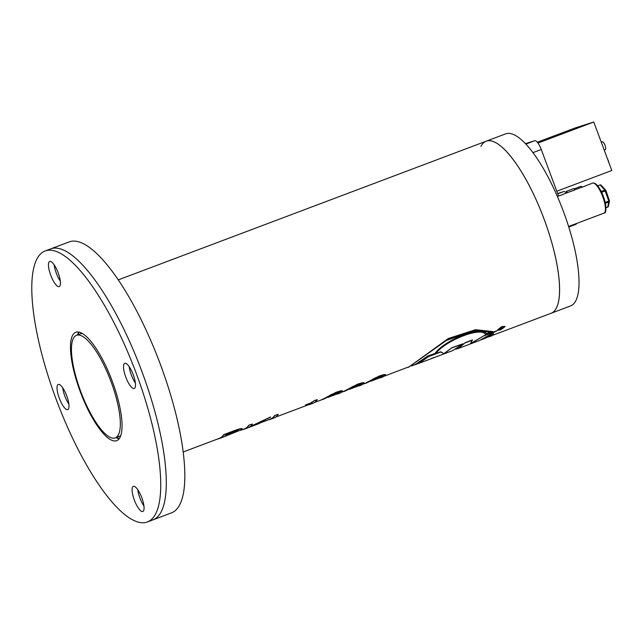 <?xml version="1.0" encoding="UTF-8"?>
<svg xmlns="http://www.w3.org/2000/svg" width="644" height="644" viewBox="0 0 644 644"><rect width="100%" height="100%" fill="white"/><g stroke="black" fill="none" stroke-linecap="round" stroke-linejoin="round"><path stroke-width="0.97" d="M504.542 326.717L502.948 328.327M502.642 328.504L497.852 329.905M500.597 329.68L504.598 326.798L501.813 327.007L497.876 330.002L500.517 329.495M501.901 326.758L497.313 330.267L500.485 329.881L505.154 326.532L501.901 326.758M505.097 326.444L501.813 326.58L497.281 330.171M480.915 146.389A91.963 26.702 69.3 0 1 486.188 141.197A91.963 26.702 69.3 0 1 543.037 216.336A91.963 26.702 69.3 0 1 551.908 312.912A91.963 26.702 69.3 0 1 551.063 313.29L493.256 335.081M488.546 336.909L491.815 335.846L493.537 333.922L484.835 338.221M459.204 347.478L457.876 348.646L479.547 340.475L496.629 330.855L484.385 335.468L470.281 343.92L472.406 339.919L465.411 342.56L458.351 348.187L455.759 349.217M429.17 356.156L418.697 363.417L452.829 350.545L462.835 343.807L452.04 347.663L443.885 353.628L440.754 351.793L429.17 356.156L419.904 362.701M412.063 365.695L416.523 364.23L427.938 356.502L435.875 353.516C445.576 340.298 481.881 326.218 485.496 334.598L492.926 331.588L475.514 329.704L448.425 338.462L409.343 366.661L385.128 375.846M385.514 375.275L385.547 374.623L383.752 374.623L379.131 376.064L365.341 383.228M364.005 383.389L364.037 382.737L362.242 382.737L357.621 384.178L343.832 391.343M342.487 391.496L342.528 390.844L340.732 390.844L336.104 392.285L322.314 399.449M275.463 417.191L309.708 404.279A91.963 26.702 -110.7 0 0 310.553 403.901A91.963 26.702 -110.7 0 0 311.736 403.144M257.552 423.857L270.271 419.147A91.963 26.702 -110.7 0 0 271.116 418.769A91.963 26.702 -110.7 0 0 274.666 415.436L278.264 414.301L274.666 415.436M240.631 430.321L244.454 428.88A91.963 26.702 -110.7 0 0 245.3 428.501A91.963 26.702 -110.7 0 0 248.85 425.169L252.448 424.034L248.85 425.169M183.178 451.983L219.354 438.339A91.963 26.702 -110.7 0 0 220.2 437.96A91.963 26.702 -110.7 0 0 223.75 434.636L235.535 430.192C240.88 428.332 242.965 428.051 241.798 429.347M261.206 422.569L256.602 424.283L270.561 416.99L250.009 426.666M306.021 404.939A92.164 26.758 -110.7 0 1 305.401 405.535L305.32 405.35A91.963 26.702 -110.7 0 0 305.94 404.754L311.229 402.798L305.94 404.754M308.033 404.915A92.164 26.758 -110.7 0 0 309.78 404.472L312.944 403.281A92.164 26.758 -110.7 0 0 317.291 399.65L314.795 400.375L311.149 402.613M484.385 335.468L470.458 343.622M217.672 438.975A92.164 26.758 -110.7 0 0 219.427 438.54L222.945 437.212A92.164 26.758 -110.7 0 0 223.057 437.163L241.878 429.532C243.046 428.236 240.961 428.518 235.615 430.377L235.535 430.192M241.878 429.532L242.168 428.711M219.427 438.54A92.164 26.758 -110.7 0 0 223.838 434.821L223.75 434.636M235.615 430.377L223.838 434.821M226.632 434.467L233.683 431.81C237.386 430.442 238.948 430.12 238.352 430.86L223.991 436.721A92.164 26.758 -110.7 0 0 226.632 434.467M238.586 430.522L224.837 436.181M270.641 417.175L248.987 427.318A92.164 26.758 -110.7 0 0 252.448 424.034M242.772 429.516A92.164 26.758 -110.7 0 0 244.527 429.073L259.017 423.607M244.527 429.073A92.164 26.758 -110.7 0 0 248.93 425.354M268.588 419.783A92.164 26.758 -110.7 0 0 270.343 419.341L273.861 418.012A92.164 26.758 -110.7 0 0 278.264 414.301M270.343 419.341A92.164 26.758 -110.7 0 0 274.747 415.621M314.795 400.375L311.229 402.798M305.401 405.535L312.316 402.935A92.164 26.758 -110.7 0 1 309.78 404.472M317.291 399.65L314.884 400.56M339.799 393.13L342.568 391.689L342.608 391.037L336.192 392.47L331.129 394.675L322.684 399.586L335.572 393.331L338.591 392.405L339.493 392.55L339.163 393.098L334.461 394.949M342.528 390.844L342.568 391.689M340.491 392.896L337.142 394.152L339.412 392.357M361.316 385.023L364.077 383.583L364.118 382.922L357.702 384.363L352.646 386.569L344.202 391.472L357.082 385.217L360.109 384.299L361.002 384.436L360.68 384.991L355.971 386.835M364.037 382.737L364.077 383.583M362 384.79L358.66 386.046L360.922 384.251M382.826 376.909L385.595 375.468L385.627 374.816L379.211 376.249L374.156 378.455L365.712 383.365L378.592 377.11L381.618 376.185L382.52 376.329L382.19 376.877L377.489 378.728M385.547 374.623L385.595 375.468M383.518 376.676L380.169 377.931L382.439 376.136M493.014 331.765L474.974 329.937L447.105 339.372L408.682 367.185L407.716 367.33M415.332 364.681L427.278 356.382L435.28 353.371C445.624 339.541 481.954 325.453 486.494 333.842L491.275 332.038L473.131 330.919L446.364 340.475L408.682 367.185M411.387 365.945L415.259 364.488L427.278 356.382M427.189 356.204L435.28 353.371M435.191 353.186C445.535 339.388 481.865 325.292 486.405 333.664L486.494 333.842M486.405 333.664L491.018 331.926M452.04 347.663L443.958 353.822L440.842 351.97L429.258 356.341M462.835 343.807L452.12 347.849M418.697 363.417L417.618 363.796M432.068 358.144L431.295 358.627M496.709 331.04L484.473 335.653M465.411 342.56L459.285 347.671M472.495 340.104L465.499 342.745M457.876 348.646L456.709 348.863M493.618 334.107L481.149 339.847M490.664 336.281L492.475 334.985L482.783 339.259M489.174 336.627L492.241 335.105M500.396 328.327L502.578 327.466L500.533 327.989A92.164 26.758 -110.7 0 1 500.283 328.585L501.386 327.957M501.475 328.134L502.578 327.466L501.861 327.49M499.816 329.567L499.189 329.809A92.164 26.758 -110.7 0 0 499.994 328.005L503.206 327.224L501.813 328.158L502.972 328.376L500.195 328.794A92.164 26.758 -110.7 0 1 499.816 329.567M499.189 329.809L499.108 329.623A91.963 26.702 -110.7 0 0 499.857 327.957M502.972 328.376L502.119 328.118M500.428 327.635L503.125 327.047M119.341 438.516A57.598 16.72 69.3 0 1 116.363 437.485M62.718 387.817A13.444 3.904 -110.7 0 0 68.876 404.15A13.444 3.904 69.3 0 1 62.718 387.817M54.136 264.797A13.444 3.904 -110.7 0 0 60.303 281.138A13.444 3.904 69.3 0 1 54.136 264.797M129.203 366.694A13.444 3.904 -110.7 0 0 135.369 383.027A13.444 3.904 69.3 0 1 129.203 366.694M137.784 489.706A13.444 3.904 -110.7 0 0 143.942 506.047A13.444 3.904 69.3 0 1 137.784 489.706M147.347 521.978L152.902 519.885A144.82 42.045 -110.7 0 0 165.878 471.328A144.82 42.045 69.3 0 1 152.902 519.885L171.433 512.898A144.82 42.045 -110.7 0 0 184.409 464.348A144.82 42.045 -110.7 0 0 137.623 312.751A144.82 42.045 -110.7 0 0 69.262 241.878L50.731 248.866A144.82 42.045 69.3 0 1 119.092 319.73A144.82 42.045 69.3 0 1 165.878 471.328A144.82 42.045 -110.7 0 0 119.092 319.73A144.82 42.045 -110.7 0 0 50.731 248.866L45.177 250.959A144.82 42.045 69.3 0 1 113.537 321.831A144.82 42.045 69.3 0 1 160.324 473.421A144.82 42.045 69.3 0 1 147.347 521.978A144.82 42.045 69.3 0 1 78.987 451.106A144.82 42.045 69.3 0 1 32.2 299.508A144.82 42.045 69.3 0 1 45.177 250.959M77.683 334.88A57.598 16.72 69.3 0 1 79.236 332.135M76.555 335.307A54.82 15.915 -110.7 0 0 80.846 391.826A54.82 15.915 -110.7 0 0 115.002 437.984A54.82 15.915 -110.7 0 0 115.228 437.904A54.82 15.915 -110.7 0 0 110.937 381.385A54.82 15.915 -110.7 0 0 76.781 335.226A54.82 15.915 -110.7 0 0 76.555 335.307L80.629 333.769A54.82 15.915 69.3 0 1 82.376 333.463M120.822 435.449A54.82 15.915 69.3 0 1 119.309 436.374A54.82 15.915 69.3 0 1 117.546 436.68M559.354 283.271A91.963 26.702 69.3 0 1 551.063 313.29L570.512 305.956A91.963 26.702 69.3 0 0 578.811 275.938A91.963 26.702 69.3 0 0 549.284 179.33A91.963 26.702 69.3 0 0 505.637 133.863L486.188 141.197A91.963 26.702 69.3 0 1 529.835 186.663A91.963 26.702 69.3 0 1 559.354 283.271M60.391 282.088A13.444 3.904 -110.7 0 0 56.044 268.009A13.444 3.904 -110.7 0 0 49.701 261.432A13.444 3.904 -110.7 0 0 48.493 265.94A13.444 3.904 -110.7 0 0 52.832 280.019A13.444 3.904 -110.7 0 0 59.184 286.596A13.444 3.904 -110.7 0 0 60.391 282.088M144.031 506.997A13.444 3.904 -110.7 0 0 139.692 492.918A13.444 3.904 -110.7 0 0 133.34 486.341A13.444 3.904 -110.7 0 0 132.133 490.849A13.444 3.904 -110.7 0 0 136.48 504.928A13.444 3.904 -110.7 0 0 142.831 511.505A13.444 3.904 -110.7 0 0 144.031 506.997M135.457 383.977A13.444 3.904 -110.7 0 0 131.11 369.906A13.444 3.904 -110.7 0 0 124.767 363.321A13.444 3.904 -110.7 0 0 123.559 367.829A13.444 3.904 -110.7 0 0 127.906 381.908A13.444 3.904 -110.7 0 0 134.25 388.493A13.444 3.904 -110.7 0 0 135.457 383.977M68.964 405.108A13.444 3.904 -110.7 0 0 64.625 391.029A13.444 3.904 -110.7 0 0 58.274 384.444A13.444 3.904 -110.7 0 0 57.066 388.952A13.444 3.904 -110.7 0 0 61.413 403.031A13.444 3.904 -110.7 0 0 67.757 409.616A13.444 3.904 -110.7 0 0 68.964 405.108M70.639 351.688A57.928 16.816 69.3 0 1 75.831 332.264A57.928 16.816 69.3 0 1 103.169 360.616A57.928 16.816 69.3 0 1 121.885 421.248A57.928 16.816 69.3 0 1 116.693 440.673A57.928 16.816 69.3 0 1 89.355 412.321A57.928 16.816 69.3 0 1 70.639 351.688M77.401 334.993A57.928 16.816 69.3 0 1 78.93 332.071M119.156 438.773A57.928 16.816 69.3 0 1 116.081 437.59M606.004 207.771L607.686 207.135A1.03 1.03 0 0 0 608.33 206.394A1.03 0.902 -167.5 0 1 607.767 207.006L607.542 207.094M601.255 191.461L604.853 190.109L600.256 185.086A1.03 0.797 -42.4 0 1 601.15 185.231A1.03 1.03 0 0 0 600.023 184.965L597.857 185.987M584.808 186.188A16.036 4.653 69.3 0 1 585.235 185.931A16.036 4.653 69.3 0 1 585.718 185.842L582.015 187.243A16.036 4.653 69.3 0 0 581.524 187.332L574.118 190.125A16.036 4.653 69.3 0 1 574.601 190.036L570.898 191.429A16.036 4.653 69.3 0 0 570.415 191.518L563.001 194.311A16.036 4.653 69.3 0 1 563.492 194.222L559.781 195.623A16.036 4.653 69.3 0 0 559.298 195.712L557.366 196.436M573.691 190.374A16.036 4.653 69.3 0 1 574.118 190.125M562.574 194.569A16.036 4.653 69.3 0 1 563.001 194.311M605.223 202.401L608.765 201.065L604.853 190.109A1.03 0.797 -42.4 0 1 605.907 190.6L601.673 192.315M609.401 200.775A1.03 0.902 -167.5 0 1 608.894 201.91L605.408 203.23M566.285 192.701L566.422 191.357L567.718 192.532M575.124 189.739L573.828 188.563L566.422 191.357M566.076 192.524A15.77 4.58 69.3 0 1 566.35 192.057M582.498 187.058A15.77 4.58 -110.7 0 0 580.365 186.51L574.15 188.853M525.89 144.079L534.802 140.722L525.504 143.676M534.802 140.722A10.344 3.003 69.3 0 1 541.266 149.505L532.974 152.636M558.557 195.985L541.266 149.505M568.95 226.342A10.344 3.003 69.3 0 1 568.982 227.718M557.632 193.514L563.476 191.654A17.485 5.072 69.3 0 1 566.583 192.967M576.734 223.404A17.485 5.072 69.3 0 1 575.736 224.394A17.485 5.072 69.3 0 1 575.664 224.426L568.99 226.938L575.736 224.394M537.973 143.048L538.537 143.87M537.329 142.211L575.43 127.85L593.776 122.022L611.8 170.491L556.786 191.236M593.776 122.022L538.199 142.976M602.494 141.873A4.065 1.183 69.3 0 1 602.575 141.857A4.065 1.183 69.3 0 1 605.014 145.262A4.065 1.183 69.3 0 1 605.432 149.44A4.065 1.183 69.3 0 1 605.328 149.488M593.132 183.049A16.036 4.653 -110.7 0 0 592.641 183.138L593.446 182.993C597.085 183.411 600.836 189.207 604.7 200.373C606.423 209.075 606.173 213.325 603.951 213.148A16.036 4.653 -110.7 0 0 602.945 197.289A16.036 4.653 -110.7 0 0 593.132 183.049M594.855 183.733A14.997 4.355 69.3 0 1 603.299 196.259A14.997 4.355 69.3 0 1 605.223 211.24M605.996 207.674L607.767 207.006L608.765 201.065L609.425 200.735L605.924 190.664M599.999 184.981L597.729 185.826M563.476 191.654L557.744 193.812M607.324 158.448A6.392 1.86 69.3 0 1 609.031 163.053M433.613 357.573L433.114 357.758M366.066 383.035L363.619 383.961M344.556 391.141L342.101 392.067M323.038 399.256L314.546 402.46M486.188 141.197L118.295 279.882M337.263 393.895L327.909 397.42M358.78 385.78L349.426 389.306M380.29 377.674L370.936 381.2M119.309 436.374L115.228 437.904M592.641 183.138L585.235 185.931M603.951 213.148L568.596 226.479M608.33 206.394L609.457 201.298A1.03 1.03 0 0 0 609.425 200.735L605.956 190.616A1.03 1.03 0 0 0 605.746 190.254L601.15 185.231M602.575 141.857L601.198 141.978M605.432 149.44L604.281 150.285M609.095 163.214L607.26 158.295"/></g></svg>
